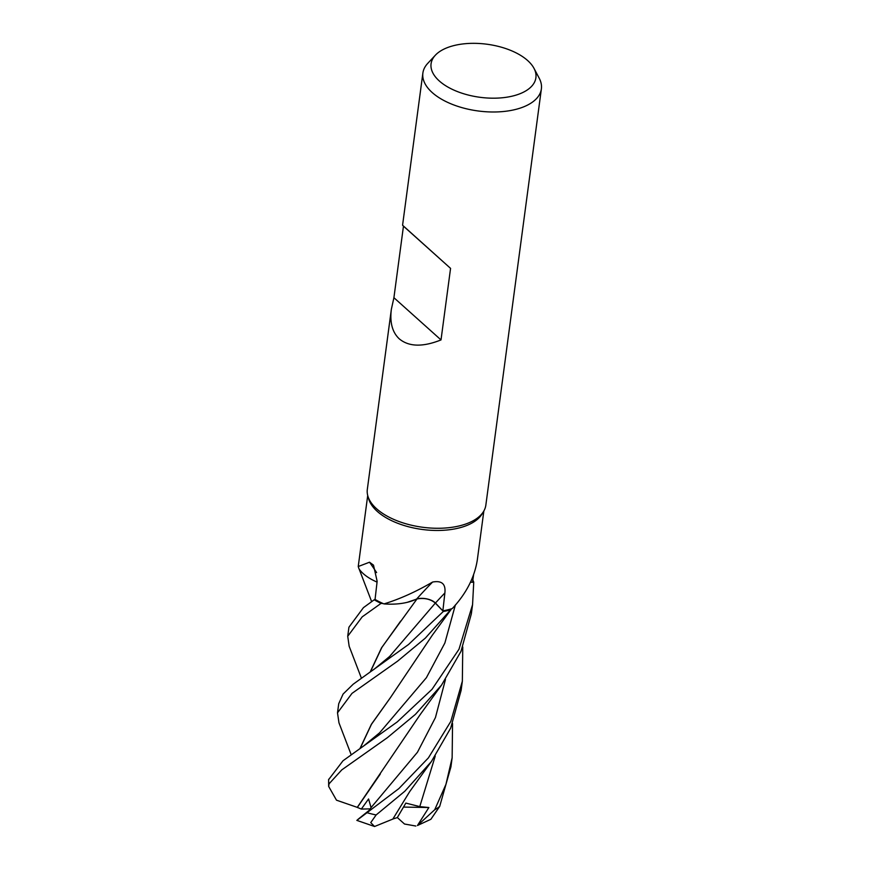 <?xml version="1.0" encoding="UTF-8"?>
<svg xmlns="http://www.w3.org/2000/svg" width="870" height="870" viewBox="0 0 870 870"><rect width="100%" height="100%" fill="white"/><g stroke="black" fill="none" stroke-linecap="round" stroke-linejoin="round"><path stroke-width="1.3" d="M377.047 582.139L374.568 580.953A45.697 23.12 -172.4 0 1 358.962 568.784L358.233 566.522L369.522 562.216L373.502 565.141L377.145 581.29L375.057 599.441A58.584 29.645 -172.4 0 0 383.235 603.595L381.19 603.378A59.725 30.222 -172.4 0 1 374.252 599.767L363.432 607.651L348.935 627.205L347.728 636.253L362.203 616.852L381.082 603.367L383.235 603.595A58.584 29.645 -172.4 0 0 383.974 603.91C399.645 599.093 415.86 591.817 432.586 582.052C441.775 580.344 445.875 583.987 444.874 592.97L442.863 610.86L435.435 603.051A1008.928 274.963 105.8 0 1 444.874 592.97M534.006 68.36A52.874 26.763 -172.4 0 1 505.144 97.44A52.874 26.763 -172.4 0 1 439.296 80.964A52.874 26.763 -172.4 0 1 435.37 55.201A52.874 26.763 -172.4 0 1 479.337 43.5A52.874 26.763 -172.4 0 1 527.677 60.563A52.874 26.763 -172.4 0 1 534.006 68.36L539.237 78.267A59.78 30.254 -172.4 0 1 541.379 88.892L485.841 505.176A59.78 30.254 -172.4 0 1 483.611 511.397L482.1 513.92A58.584 29.645 -172.4 0 1 434.576 530.439A58.584 29.645 -172.4 0 1 377.254 511.375A58.584 29.645 -172.4 0 1 368.641 498.782L367.836 495.943A59.78 30.254 -172.4 0 1 367.325 489.364L391.348 309.35L393.914 297.703L403.462 226.156L402.571 225.243L450.562 268.373L403.462 226.156M483.611 511.397A59.78 30.254 -172.4 0 1 435.13 528.242A59.78 30.254 -172.4 0 1 376.623 508.798A59.78 30.254 -172.4 0 1 367.836 495.943M541.379 88.892A59.78 30.254 -172.4 0 1 496.933 111.936A59.78 30.254 -172.4 0 1 432.172 92.514A59.78 30.254 -172.4 0 1 422.874 73.08A59.78 30.254 -172.4 0 1 427.725 63.39L435.37 55.201M450.562 268.373L441.014 339.92C422.776 347.195 408.867 346.836 399.297 338.865C392.359 332.405 389.706 322.563 391.348 309.35M470.561 582.182L473.682 582.215L470.55 582.215M473.563 575.048L472.562 582.193L473.737 582.215L472.562 604.661L458.979 649.27L431.998 689.344L397.285 721.893L343.008 760.761L328.621 779.64L328.675 786.447L329.001 783.881L341.79 769.874L387.389 737.662L415.447 714.335L441.558 685.082L460.969 651.402L471.333 613.872L472.562 604.661M351.175 754.692L338.974 722.839L337.506 712.834L352.002 693.368L397.601 661.146L425.387 638.069L451.584 608.772A58.584 29.645 -172.4 0 0 452.269 608.554C466.233 593.59 474.574 577.375 477.315 559.932L483.85 510.984M472.845 580.149A59.725 30.222 -172.4 0 1 473.682 582.215A59.725 30.222 -172.4 0 0 472.845 580.149M417.513 598.832L408.508 602.007A45.697 23.12 -172.4 0 0 416.73 598.941A1011.69 275.714 105.8 0 1 432.586 582.052M408.508 602.007A45.697 23.12 -172.4 0 1 383.974 603.91M416.73 598.941A12.909 6.536 -172.4 0 1 435.435 603.051M389.629 656.448L435.337 603.073L443.363 611.425A59.725 30.222 -172.4 0 0 450.932 609.696A59.725 30.222 -172.4 0 1 443.363 611.425L435.272 603.062M451.584 608.772A58.584 29.645 -172.4 0 1 442.863 610.86M435.337 603.073C430.378 598.984 424.136 597.636 416.599 599.017M376.612 572.58A1011.69 614.34 153 0 0 369.522 562.216M377.058 582.084A45.697 23.12 -172.4 0 1 374.568 580.953M383.235 603.595L381.19 603.378A59.725 30.222 -172.4 0 1 374.252 599.767L375.068 599.408M370.174 672.01L381.56 647.769L416.926 599.049L407.149 602.355L416.958 599.006M441.014 339.92L393.914 297.703M371.631 601.583L359.147 569.056M361.409 678.154L349.153 646.225L347.728 636.253M435.315 603.106L443.363 611.425L408.574 644.463L353.22 684.179L343.084 694.064L338.724 703.732L337.506 712.834M431.368 761.576L409.759 791.504L392.838 819.072L374.568 826.5L370.74 822.629L376.134 814.951L404.8 791.254L431.368 761.576L450.682 728.092L461.122 690.389L462.351 681.199L450.801 721.426L428.41 757.879L398.895 788.568L356.841 820.388M452.552 723.503L452.139 757.759L445.951 784.338L434.739 809.709L417.459 825.51L428.866 807.534L419.775 806.61L405.844 803.097L397.296 817.615L392.892 818.985M359.973 748.526L371.392 724.264L390.434 697.631L432.238 635.317L451.084 609.479M360.147 748.407L371.457 724.308L390.695 697.283M417.459 825.51L430.889 819.279L439.687 806.414L450.921 766.894L452.139 757.759M443.363 611.425L443.385 611.458A59.78 30.254 -172.4 0 0 450.888 609.75M370.348 671.89L381.865 647.421L400.7 621.039M357.82 819.496L369.532 810.046L371.066 807.599L368.565 798.975L361.333 809.067L357.342 807.425L380.299 774.039M462.764 646.986L462.351 681.199M357.439 807.425L336.494 800.182L328.675 786.447M357.233 807.425L420.156 714.64L441.558 685.082M356.841 820.377L374.568 826.5M381.082 603.367A59.78 30.254 -172.4 0 1 374.209 599.789M472.867 580.062A59.78 30.254 -172.4 0 1 473.737 582.215M361.333 809.067L370.185 808.872M415.86 826.043L404.506 824.02L397.329 817.561M428.866 807.534L403.615 807.077M329.001 783.881A59.78 30.254 -172.4 0 1 328.664 779.292M419.775 806.61L435.239 756.073M379.624 732.79L426.398 677.686L444.874 643.006L455.391 604.889M389.597 656.48L373.676 669.606M371.066 807.599L417.459 752.235L435.446 717.543L445.451 679.557M376.134 814.951A59.78 30.254 -172.4 0 1 367.575 812.863M439.687 806.414A59.78 30.254 -172.4 0 1 434.739 809.709M358.244 566.457L367.716 495.487M402.571 225.243L422.874 73.08M363.16 746.362L379.635 732.779"/></g></svg>
